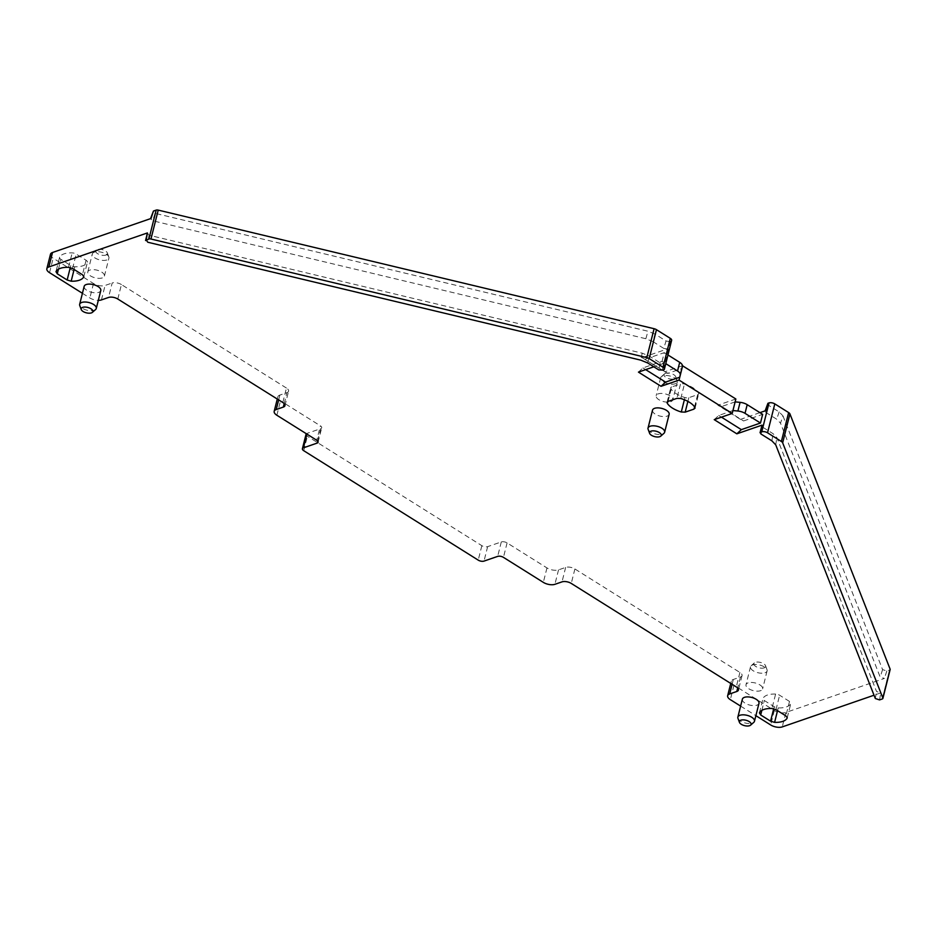 <?xml version="1.0" encoding="UTF-8"?>
<svg xmlns="http://www.w3.org/2000/svg" width="937" height="937" viewBox="0 0 937 937"><rect width="100%" height="100%" fill="white"/><g stroke="black" fill="none" stroke-linecap="round" stroke-linejoin="round"><path stroke-width="0.7" stroke-dasharray="4.68 3.51" d="M105.951 255.063A6.044 2.788 -165.9 0 0 107.345 252.908A6.044 2.788 -165.9 0 0 103.129 249.863A6.044 2.788 -165.9 0 0 97.155 249.547A6.044 2.788 -165.9 0 0 96.16 250.097A6.044 2.788 -165.9 0 0 98.35 254.079A6.044 2.788 -165.9 0 0 105.951 255.063M106.841 259.971A8.562 3.947 14.1 0 1 97.179 259.08A8.562 3.947 14.1 0 1 92.306 253.974A8.562 3.947 14.1 0 1 92.974 252.931A8.562 3.947 14.1 0 1 94.379 252.158A8.562 3.947 14.1 0 1 102.836 252.603A8.562 3.947 14.1 0 1 108.821 256.914A8.562 3.947 14.1 0 1 108.915 258.155A8.562 3.947 14.1 0 1 106.841 259.971M102.344 277.902A8.562 3.947 14.1 0 1 92.681 277.012A8.562 3.947 14.1 0 1 87.797 271.906A8.562 3.947 14.1 0 1 89.87 270.079A8.562 3.947 14.1 0 1 99.533 270.98A8.562 3.947 14.1 0 1 104.417 276.075A8.562 3.947 14.1 0 1 102.344 277.902M767.93 403.297L768.117 405.018L779.151 411.929L782.981 415.899L780.509 423.184L880.171 677.041L884.411 678.423L785.885 712.448L782.254 726.901M306.036 434.276A4.193 1.933 -165.9 0 0 307.371 436.244L481.852 545.674A4.193 1.933 -165.9 0 0 487.638 546.646L501.295 541.926A4.193 1.933 -165.9 0 1 507.081 542.91L546.962 567.916A8.398 3.865 -165.9 0 0 558.534 569.86L565.643 567.412A6.711 3.092 -165.9 0 1 574.896 568.97L739.902 672.45A6.711 3.092 -165.9 0 1 742.045 675.6A6.711 3.092 -165.9 0 1 740.429 677.029L733.32 679.477A8.398 3.865 -165.9 0 0 731.293 681.269A8.398 3.865 -165.9 0 0 733.976 685.205L774.302 710.504A8.398 3.865 -165.9 0 0 785.885 712.448M317.62 440.964L320.712 428.666L307.055 433.386A4.193 1.933 -165.9 0 0 306.376 433.749M320.712 428.666A4.193 1.933 -165.9 0 0 321.719 427.776A4.193 1.933 -165.9 0 0 320.384 425.808L316.753 440.261M284.192 403.624L286.956 392.626L279.858 395.074A8.398 3.865 -165.9 0 0 277.82 396.866A8.398 3.865 -165.9 0 0 280.503 400.802L320.384 425.808M286.956 392.626A6.711 3.092 -165.9 0 0 288.584 391.197A6.711 3.092 -165.9 0 0 286.441 388.047L282.81 402.512M117.804 299.02L121.435 284.567L286.441 388.047M121.435 284.567A6.711 3.092 -165.9 0 0 112.171 283.009L108.54 297.462M50.481 254.278A8.398 3.865 -165.9 0 0 53.163 258.214L93.501 283.513A8.398 3.865 -165.9 0 0 105.073 285.457L112.171 283.009M652.913 341.595L663.759 348.4L666.055 340.998L655.022 334.087L652.902 341.583L645.851 338.725L152.649 220.757L150.552 218.637M663.759 348.4L667.238 348.974L642.079 357.665L667.753 373.43L681.949 368.534M682.441 365.723L664.684 371.848M735.85 398.986L717.859 405.194L740.476 419.378L743.533 420.959L762.648 414.353M759.93 412.655L740.476 419.378M768.117 405.018L765.822 412.409L765.131 410.863M765.822 412.409L776.668 419.202L780.509 423.184M670.705 401.692A8.562 3.947 -165.9 0 0 672.778 399.865A8.562 3.947 -165.9 0 0 670.037 395.859A8.562 3.947 -165.9 0 0 658.231 393.868A8.562 3.947 -165.9 0 0 656.158 395.695A8.562 3.947 -165.9 0 0 658.898 399.701A8.562 3.947 -165.9 0 0 670.705 401.692M775.613 694.048A19.314 8.89 -165.9 0 0 763.046 698.393A4.193 1.933 -165.9 0 0 762.987 698.557A4.193 1.933 -165.9 0 0 764.323 700.525L774.208 706.721A4.193 1.933 -165.9 0 0 778.225 707.903A19.314 8.89 -165.9 0 0 790.793 703.57A4.193 1.933 -165.9 0 0 790.851 703.406A4.193 1.933 -165.9 0 0 789.504 701.438L779.619 695.242A4.193 1.933 -165.9 0 0 775.613 694.048L771.983 708.501M668.069 401.411L671.7 386.958L680.543 383.912L676.912 398.366M671.7 386.958A4.193 1.933 -165.9 0 0 670.693 387.848A4.193 1.933 -165.9 0 0 670.869 388.738A19.314 8.89 -165.9 0 0 684.924 397.546A4.193 1.933 -165.9 0 0 688.812 397.686L697.655 394.641A4.193 1.933 -165.9 0 0 698.674 393.739A4.193 1.933 -165.9 0 0 698.487 392.861A19.314 8.89 -165.9 0 0 684.432 384.053A4.193 1.933 -165.9 0 0 680.543 383.912M59.617 257.218A4.193 1.933 -165.9 0 0 59.558 257.382A4.193 1.933 -165.9 0 0 60.905 259.35L70.79 265.546A4.193 1.933 -165.9 0 0 74.796 266.74A19.314 8.89 -165.9 0 0 87.364 262.395A4.193 1.933 -165.9 0 0 87.422 262.231A4.193 1.933 -165.9 0 0 86.087 260.263L76.202 254.068A4.193 1.933 -165.9 0 0 72.184 252.885A19.314 8.89 -165.9 0 0 59.617 257.218L55.986 271.671M748.066 682.886A8.562 3.947 -165.9 0 0 746.004 684.713A8.562 3.947 -165.9 0 0 750.877 689.819A8.562 3.947 -165.9 0 0 760.539 690.71A8.562 3.947 -165.9 0 0 762.613 688.882A8.562 3.947 -165.9 0 0 757.728 683.787A8.562 3.947 -165.9 0 0 748.066 682.886M782.981 415.899L882.584 669.615L886.824 670.986L889.541 670.049A2.518 1.16 -165.9 0 0 889.939 669.838M735.123 401.879L720.916 406.775L717.859 405.194M720.916 406.775L743.533 420.959M642.079 357.665L667.753 373.43M671.642 340.318A4.193 1.933 -165.9 0 1 670.623 341.209L669.533 341.583L667.238 348.974M147.414 232.926L149.018 235.21L642.22 353.179L649.271 356.037L660.128 362.853L663.607 363.427L653.839 366.8M638.448 372.118L642.958 367.925L662.072 361.319L665.774 363.638M645.136 359.246L664.251 352.652L662.072 361.319M666.055 340.998L669.533 341.583M655.022 334.087L647.971 331.229L155.05 213.331L153.457 211.036M82.421 293.304L89.87 297.966A8.398 3.865 14.1 0 0 98.315 300.355M740.628 706.111L755.878 715.669M760.856 433.925L762.191 426.862L773.048 433.667L776.89 437.649L876.54 691.506L880.78 692.876L874.022 695.219M662.74 375.936A8.562 3.947 -165.9 0 0 661.335 376.709A8.562 3.947 -165.9 0 0 660.667 377.763A8.562 3.947 -165.9 0 0 665.539 382.87A8.562 3.947 -165.9 0 0 675.202 383.76A8.562 3.947 -165.9 0 0 677.275 381.933A8.562 3.947 -165.9 0 0 677.182 380.691A8.562 3.947 -165.9 0 0 671.208 376.393A8.562 3.947 -165.9 0 0 662.74 375.936M765.037 672.778A8.562 3.947 -165.9 0 0 767.11 670.962A8.562 3.947 -165.9 0 0 767.016 669.721A8.562 3.947 -165.9 0 0 761.043 665.411A8.562 3.947 -165.9 0 0 752.575 664.965A8.562 3.947 -165.9 0 0 751.169 665.738A8.562 3.947 -165.9 0 0 750.502 666.781A8.562 3.947 -165.9 0 0 755.386 671.888A8.562 3.947 -165.9 0 0 765.037 672.778M732.945 410.547L718.738 415.454L714.228 419.647M721.455 417.152L718.738 415.454M762.191 426.862L762.004 425.14M742.373 699.166A8.562 3.947 -165.9 0 0 747.246 704.273A8.562 3.947 -165.9 0 0 756.909 705.163A8.562 3.947 -165.9 0 0 758.982 703.336M84.166 286.359A8.562 3.947 -165.9 0 0 89.05 291.466A8.562 3.947 -165.9 0 0 98.713 292.356A8.562 3.947 -165.9 0 0 100.786 290.529M652.527 410.148A8.562 3.947 -165.9 0 0 655.268 414.154A8.562 3.947 -165.9 0 0 667.074 416.145A8.562 3.947 -165.9 0 0 669.147 414.318M664.251 352.652L667.952 354.971M642.958 367.925L645.675 369.623M665.516 373.336A6.044 2.788 -165.9 0 0 664.52 373.886A6.044 2.788 -165.9 0 0 666.711 377.869A6.044 2.788 -165.9 0 0 674.312 378.853A6.044 2.788 -165.9 0 0 675.706 376.686A6.044 2.788 -165.9 0 0 671.489 373.652A6.044 2.788 -165.9 0 0 665.516 373.336M764.147 667.87A6.044 2.788 -165.9 0 0 765.552 665.715A6.044 2.788 -165.9 0 0 761.324 662.67A6.044 2.788 -165.9 0 0 755.351 662.354A6.044 2.788 -165.9 0 0 754.355 662.904A6.044 2.788 -165.9 0 0 756.546 666.886A6.044 2.788 -165.9 0 0 764.147 667.87M737.958 718.339A8.562 3.947 -165.9 0 0 743.943 722.638A8.562 3.947 -165.9 0 0 752.399 723.095A8.562 3.947 -165.9 0 0 753.805 722.322M95.609 309.515A8.562 3.947 14.1 0 1 94.204 310.288A8.562 3.947 14.1 0 1 85.736 309.831A8.562 3.947 14.1 0 1 79.762 305.532M648.123 429.31A8.562 3.947 -165.9 0 0 654.108 433.62A8.562 3.947 -165.9 0 0 662.564 434.065A8.562 3.947 -165.9 0 0 663.97 433.292M882.584 669.615L880.171 677.041M779.151 411.929L776.679 419.214M670.623 341.209L663.361 370.115M662.272 370.49L663.607 363.427M645.851 338.725L647.971 331.229M155.05 213.331L152.649 220.757M49.532 272.667L53.163 258.214M93.501 283.513L89.87 297.966M101.442 299.91L105.073 285.457M279.858 395.074L278.652 399.9M276.872 415.255L280.503 400.802M307.055 433.386L306.879 434.065M303.74 450.697L307.371 436.244M481.852 545.674L478.221 560.127M487.638 546.646L484.007 561.099M501.295 541.926L497.664 556.391M507.081 542.91L503.45 557.363M546.962 567.916L543.331 582.369M558.534 569.86L554.903 584.313M565.643 567.412L562.013 581.865M574.896 568.97L571.265 583.423M739.902 672.45L736.271 686.915M740.429 677.029L737.665 688.027M733.32 679.477L732.113 684.303M733.976 685.205L730.345 699.658M774.302 710.504L770.671 724.957M886.824 670.986L884.411 678.423M889.541 670.049L882.279 698.967M879.562 699.904L880.78 692.876M660.128 362.853L658.793 369.916M149.018 235.21L147.788 242.238M875.322 698.522L876.54 691.506M775.719 444.817L776.878 437.638M771.889 440.847L773.048 433.667M647.76 362.994L649.271 356.037M642.22 353.179L640.709 360.136M775.988 709.696L779.619 695.242M789.504 701.438L785.874 715.891M759.415 712.846L763.046 698.393M787.244 717.683L790.793 703.57M761.851 710.375L764.323 700.525M777.534 710.656L778.225 707.903M774.208 706.721L773.704 708.759M667.636 401.61L670.869 388.738M684.373 399.748L684.924 397.546M680.801 398.506L684.432 384.053M687.887 401.387L688.812 397.686M694.856 407.314L698.487 392.861M697.655 394.641L694.575 406.881M72.571 268.521L76.202 254.068M68.553 267.338L72.184 252.885M86.087 260.263L82.456 274.728M83.815 276.52L87.364 262.395M58.422 269.212L60.905 259.35M74.105 269.493L74.796 266.74M70.79 265.546L70.275 267.584M96.16 250.097L92.974 252.931M107.345 252.908L108.821 256.914M87.797 271.906L92.306 253.974M104.417 276.075L108.915 258.155M284.953 405.651L288.584 391.197M277.282 399.033L277.82 396.866M318.088 442.229L321.719 427.776M742.045 675.6L738.415 690.054M731.293 681.269L730.743 683.448M660.667 377.763L656.158 395.695M677.275 381.933L672.778 399.865M767.11 670.962L762.613 688.882M750.502 666.781L746.004 684.713M664.52 373.886L661.335 376.709M675.706 376.686L677.182 380.691M765.552 665.715L767.016 669.721M754.355 662.904L751.169 665.738M787.221 717.859L790.851 703.406M759.357 713.01L762.987 698.557M667.062 402.301L670.693 387.848M695.043 408.204L698.674 393.739M83.791 276.684L87.422 262.231M55.927 271.835L59.558 257.382"/><path stroke-width="1.41" d="M306.376 433.749A4.193 1.933 -165.9 0 0 306.036 434.276L302.405 448.729A4.193 1.933 14.1 0 1 303.424 447.839L317.081 443.119L317.62 440.964M150.552 218.637L153.457 211.036L151.044 218.473L52.507 252.498A8.398 3.865 -165.9 0 0 50.481 254.278L46.85 268.732A8.398 3.865 14.1 0 1 48.876 266.951L147.414 232.926L145.575 240.528L148.913 239.005A2.518 1.16 -165.9 0 1 150.962 239.017L646.835 357.618A4.193 1.933 -165.9 0 1 649.189 358.578L656.45 329.672A4.193 1.933 -165.9 0 0 654.096 328.711L646.835 357.618M762.004 425.14L760.856 433.925L771.889 440.847L775.719 444.817L875.322 698.522L879.562 699.904L882.279 698.967A2.518 1.16 -165.9 0 0 882.888 698.428A2.518 1.16 -165.9 0 0 882.853 698.042L782.664 442.814A4.193 1.933 -165.9 0 0 781.376 441.479L767.544 432.8A4.193 1.933 -165.9 0 0 761.758 431.828L760.048 432.777L762.004 425.14L736.845 433.831L741.354 429.638L760.469 423.032L762.648 414.353L747.199 404.667A8.398 3.865 -165.9 0 0 740.078 402.348L735.123 401.879L735.85 398.986L682.441 365.723M765.131 410.863L767.93 403.297L765.634 410.687L759.93 412.655M889.939 669.838A2.518 1.16 -165.9 0 0 890.15 669.51A2.518 1.16 -165.9 0 0 890.115 669.135L789.926 413.908A4.193 1.933 -165.9 0 0 788.638 412.573L774.805 403.894A4.193 1.933 -165.9 0 0 769.019 402.922L767.93 403.297M682.675 365.641L679.044 380.094L732.219 413.44L732.945 410.547L737.899 411.027A8.398 3.865 -165.9 0 1 745.02 413.334L760.469 423.032M735.123 401.879L732.945 410.547M649.189 358.578L663.033 367.257A4.193 1.933 14.1 0 1 664.38 369.225A4.193 1.933 14.1 0 1 663.361 370.115L658.793 369.916L647.76 362.994L640.709 360.136L147.788 242.238L146.195 239.942L147.414 232.926M653.839 366.8L638.448 372.118L661.053 386.302L665.575 382.109L679.77 377.201L680.227 374.847A8.398 3.865 -165.9 0 0 677.533 371.017L665.774 363.638M153.457 211.036L156.174 210.099L148.913 239.005M82.421 293.304L49.532 272.667A8.398 3.865 14.1 0 1 46.85 268.732M317.081 443.119A4.193 1.933 14.1 0 0 318.088 442.229A4.193 1.933 14.1 0 0 316.753 440.261L276.872 415.255A8.398 3.865 14.1 0 1 274.19 411.32A8.398 3.865 14.1 0 1 276.228 409.539L283.325 407.08A6.711 3.092 14.1 0 0 284.953 405.651A6.711 3.092 14.1 0 0 282.81 402.512L117.804 299.02A6.711 3.092 14.1 0 0 108.54 297.462L101.442 299.91A8.398 3.865 14.1 0 1 98.315 300.355M732.113 684.303L729.689 693.942L736.798 691.483A6.711 3.092 -165.9 0 0 738.415 690.054A6.711 3.092 -165.9 0 0 736.271 686.915L571.265 583.423A6.711 3.092 -165.9 0 0 562.013 581.865L554.903 584.313A8.398 3.865 -165.9 0 1 543.331 582.369L503.45 557.363A4.193 1.933 -165.9 0 0 497.664 556.391L484.007 561.099A4.193 1.933 -165.9 0 1 478.221 560.127L303.74 450.697A4.193 1.933 14.1 0 1 302.405 448.729M729.689 693.942A8.398 3.865 -165.9 0 0 727.662 695.722A8.398 3.865 -165.9 0 0 730.345 699.658L740.628 706.111M755.878 715.669L770.671 724.957A8.398 3.865 -165.9 0 0 782.254 726.901L874.022 695.219M741.354 429.638L721.455 417.152M732.219 413.44L714.228 419.647L736.845 433.831M679.044 380.094L661.053 386.302M83.791 276.684L82.456 274.728L72.571 268.521L68.553 267.338A19.314 8.89 -165.9 0 0 55.986 271.671L57.274 273.803L67.159 280.011L71.165 281.194A19.314 8.89 -165.9 0 0 83.733 276.86L83.815 276.52M787.244 717.683L785.874 715.891L775.988 709.696L771.983 708.501A19.314 8.89 -165.9 0 0 759.415 712.846L760.692 714.978L770.577 721.174L774.594 722.368A19.314 8.89 -165.9 0 0 787.162 718.023L787.221 717.859M750.619 725.144L753.805 722.322A8.562 3.947 -165.9 0 0 754.472 721.267L758.982 703.336A8.562 3.947 -165.9 0 0 754.098 698.241A8.562 3.947 -165.9 0 0 744.435 697.339A8.562 3.947 -165.9 0 0 742.373 699.166L737.864 717.098A8.562 3.947 -165.9 0 0 737.958 718.339L739.434 722.345A6.044 2.788 -165.9 0 0 743.65 725.379A6.044 2.788 -165.9 0 0 749.623 725.695A6.044 2.788 -165.9 0 0 750.619 725.144A6.044 2.788 -165.9 0 0 748.429 721.162A6.044 2.788 -165.9 0 0 740.827 720.178A6.044 2.788 -165.9 0 0 739.434 722.345M681.293 411.999L685.181 412.139L694.024 409.094L694.856 407.314A19.314 8.89 -165.9 0 0 680.801 398.506L676.912 398.366L668.069 401.411L667.238 403.191A19.314 8.89 -165.9 0 0 681.293 411.999L684.373 399.748M667.636 401.61L667.238 403.191L667.062 402.301M695.043 408.204L694.856 407.314M96.277 308.46L100.786 290.529A8.562 3.947 -165.9 0 0 95.902 285.434A8.562 3.947 -165.9 0 0 86.239 284.532A8.562 3.947 -165.9 0 0 84.166 286.359L79.668 304.291A8.562 3.947 14.1 0 1 81.742 302.464A8.562 3.947 14.1 0 1 91.404 303.354A8.562 3.947 14.1 0 1 96.277 308.46A8.562 3.947 14.1 0 1 95.609 309.515L92.423 312.337A6.044 2.788 14.1 0 1 91.428 312.888A6.044 2.788 14.1 0 1 85.454 312.571A6.044 2.788 14.1 0 1 81.238 309.538A6.044 2.788 14.1 0 1 82.632 307.371A6.044 2.788 14.1 0 1 90.233 308.367A6.044 2.788 14.1 0 1 92.423 312.337M660.784 436.127L663.97 433.292A8.562 3.947 -165.9 0 0 664.638 432.25L669.147 414.318A8.562 3.947 -165.9 0 0 666.406 410.312A8.562 3.947 -165.9 0 0 654.6 408.321A8.562 3.947 -165.9 0 0 652.527 410.148L648.029 428.068A8.562 3.947 -165.9 0 0 648.123 429.31L649.599 433.316A6.044 2.788 -165.9 0 0 653.815 436.361A6.044 2.788 -165.9 0 0 659.789 436.677A6.044 2.788 -165.9 0 0 660.784 436.127A6.044 2.788 -165.9 0 0 658.594 432.144A6.044 2.788 -165.9 0 0 650.992 431.161A6.044 2.788 -165.9 0 0 649.599 433.316M667.952 354.971L679.712 362.338A8.398 3.865 -165.9 0 1 682.405 366.18L681.949 368.534M150.962 239.017L158.224 210.111A2.518 1.16 -165.9 0 0 156.174 210.099M158.224 210.111L654.096 328.711M664.38 369.225L671.642 340.318A4.193 1.933 -165.9 0 0 670.295 338.351L656.45 329.672M645.675 369.623L665.575 382.109M754.472 721.267A8.562 3.947 -165.9 0 0 749.6 716.161A8.562 3.947 -165.9 0 0 739.937 715.271A8.562 3.947 -165.9 0 0 737.864 717.098M81.238 309.538L79.762 305.532A8.562 3.947 14.1 0 1 79.668 304.291M664.638 432.25A8.562 3.947 -165.9 0 0 659.765 427.143A8.562 3.947 -165.9 0 0 650.102 426.253A8.562 3.947 -165.9 0 0 648.029 428.068M769.019 402.922L761.758 431.828M52.507 252.498L48.876 266.951M283.325 407.08L284.192 403.624M278.652 399.9L276.228 409.539M306.879 434.065L303.424 447.839M737.665 688.027L736.798 691.483M747.199 404.667L745.02 413.334M774.805 403.894L767.544 432.8M740.078 402.348L737.899 411.027M682.405 366.18L680.227 374.847M663.033 367.257L670.295 338.351M679.712 362.338L677.533 371.017M890.115 669.135L882.853 698.042M789.926 413.908L782.664 442.814M788.638 412.573L781.376 441.479M760.692 714.978L761.851 710.375M774.594 722.368L777.534 710.656M773.704 708.759L770.577 721.174M685.181 412.139L687.887 401.387M694.575 406.881L694.024 409.094M57.274 273.803L58.422 269.212M71.165 281.194L74.105 269.493M70.275 267.584L67.159 280.011M274.19 411.32L277.282 399.033M730.743 683.448L727.662 695.722M890.15 669.51L882.888 698.428"/></g></svg>
